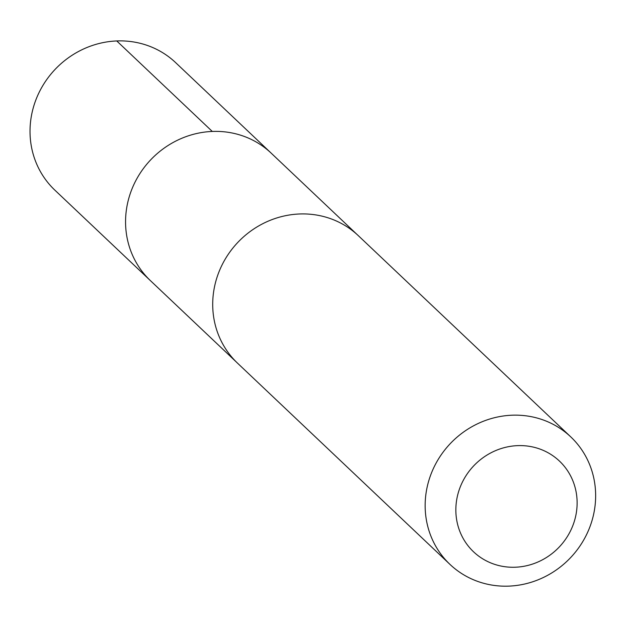 <?xml version="1.0" encoding="UTF-8"?>
<svg xmlns="http://www.w3.org/2000/svg" width="627" height="627" viewBox="0 0 627 627"><rect width="100%" height="100%" fill="white"/><g stroke="black" fill="none" stroke-linecap="round" stroke-linejoin="round"><path stroke-width="0.94" d="M236.246 361.92L150.425 280.645A87.804 82.874 -46.6 0 1 150.629 159.901A87.804 82.874 -46.6 0 1 271.185 153.145L175.654 62.645A87.819 82.882 133.4 0 0 79.566 50.936A87.819 82.882 133.4 0 0 54.878 190.161L150.425 280.645A87.804 82.874 -46.6 0 1 150.629 159.901A87.804 82.874 -46.6 0 1 271.185 153.145L356.99 234.435M570.789 436.909L358.338 235.681A87.819 82.882 133.4 0 0 262.258 223.972A87.819 82.882 133.4 0 0 237.562 363.198L450.006 564.425A87.819 82.882 133.4 0 0 570.57 557.662A87.819 82.882 133.4 0 0 570.789 436.909A87.819 82.882 133.4 0 0 474.702 425.2A87.819 82.882 133.4 0 0 450.006 564.425M491.09 452.749A62.465 58.954 133.4 0 0 481.489 558.054A62.465 58.954 133.4 0 0 576.871 508.489A62.465 58.954 133.4 0 0 491.09 452.749M212.287 131.451L116.755 40.951"/></g></svg>
